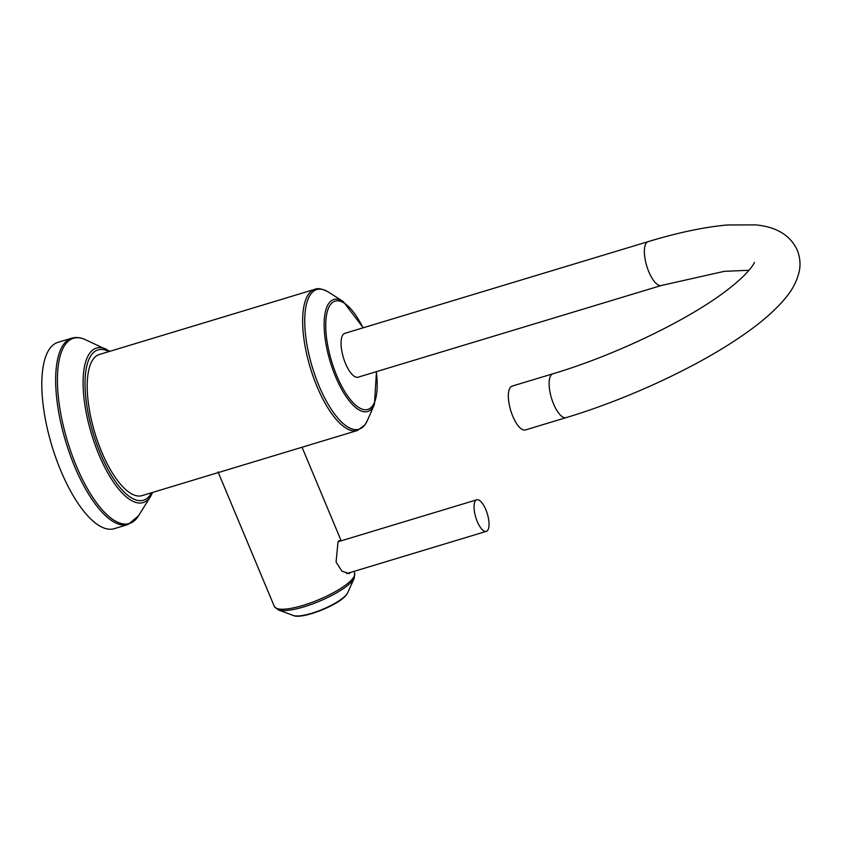 <?xml version="1.0" encoding="UTF-8"?>
<svg xmlns="http://www.w3.org/2000/svg" width="841" height="841" viewBox="0 0 841 841"><rect width="100%" height="100%" fill="white"/><g stroke="black" fill="none" stroke-linecap="round" stroke-linejoin="round"><path stroke-width="1.26" d="M114.239 528.674A97.314 35.7 -106.8 0 1 56.063 458.461A97.314 35.7 -106.8 0 1 49.724 348.626A97.314 35.7 73.2 0 1 57.903 342.371L71.748 338.187A97.314 35.7 73.2 0 0 63.569 344.442A97.314 35.7 73.2 0 0 69.898 454.277A97.314 35.7 73.2 0 0 128.084 524.49L114.239 528.674M93.193 359.202A73.735 27.049 73.2 0 0 97.998 442.419A73.735 27.049 73.2 0 0 142.076 495.612L357.52 430.466A73.735 27.049 -106.8 0 1 313.43 377.273A73.735 27.049 -106.8 0 1 308.636 294.056A73.735 27.049 -106.8 0 1 314.839 289.315L99.396 354.471A73.735 27.049 73.2 0 0 93.193 359.202M661.404 285.467A22.896 8.399 73.2 0 1 648.821 271.811A22.896 8.399 73.2 0 1 648.148 241.63L344.831 333.351A22.896 8.399 73.2 0 0 345.514 363.533A22.896 8.399 73.2 0 0 358.087 377.189L661.404 285.467L724.385 271.328L749.037 270.276M552.905 373.782A22.896 8.399 -106.8 0 0 553.578 403.964A22.896 8.399 -106.8 0 0 566.161 417.62L525.383 429.951A22.896 8.399 -106.8 0 1 512.8 416.295A22.896 8.399 -106.8 0 1 512.127 386.114L552.905 373.782C615.318 355.259 689.021 319.612 727.213 290.029C750.845 272.021 755.102 261.635 754.314 262.392M350.907 572.311L349.204 573.551L341.94 571.186L336.074 562.051L338.04 541.709L339.259 540.668L340.51 541.005M487.706 530.303A16.484 6.045 -106.8 0 1 486.319 531.365A16.484 6.045 -106.8 0 1 476.469 519.465A16.484 6.045 -106.8 0 1 475.386 500.858A16.484 6.045 73.2 0 1 476.773 499.806A16.484 6.045 73.2 0 1 486.634 511.696A16.484 6.045 73.2 0 1 487.706 530.303M109.992 351.265L85.183 339.596A96.736 35.49 73.2 0 0 65.283 344.505A96.736 35.49 73.2 0 0 76.268 465.777A96.736 35.49 73.2 0 0 137.556 517.268A96.736 35.49 73.2 0 0 138.492 515.869L128.084 524.49M106.25 349.183A80.694 29.603 73.2 0 0 89.651 353.273A80.694 29.603 73.2 0 0 98.817 454.434A80.694 29.603 73.2 0 0 149.929 497.378A80.694 29.603 73.2 0 0 150.718 496.222L138.492 515.869M108.878 351.601A78.528 28.804 73.2 0 0 91.406 354.923A78.528 28.804 73.2 0 0 100.321 453.362A78.528 28.804 73.2 0 0 150.066 495.16A78.528 28.804 73.2 0 0 151.569 492.752M357.52 430.466L364.92 424.884L367.401 420.458A72.925 26.754 -106.8 0 1 365.152 424.484A72.925 26.754 -106.8 0 1 318.949 385.672A72.925 26.754 -106.8 0 1 310.665 294.245A72.925 26.754 -106.8 0 1 328.61 292.163C322.471 288.81 317.887 287.864 314.839 289.315M363.217 327.79L343.286 301.572A58.513 21.467 73.2 0 0 328.894 303.244A58.513 21.467 73.2 0 0 335.538 376.589A58.513 21.467 73.2 0 0 372.605 407.727A58.513 21.467 73.2 0 0 374.413 404.5L376.474 371.627M362.997 327.864A56.568 20.752 73.2 0 0 330.334 304.757A56.568 20.752 73.2 0 0 336.757 375.675A56.568 20.752 73.2 0 0 372.595 405.783A56.568 20.752 73.2 0 0 376.253 371.69M218.029 471.875L274.324 606.445A43.511 10.933 -22.7 0 0 310.844 602.797A43.511 10.933 -22.7 0 0 353.199 577.946A43.511 10.933 -22.7 0 0 354.587 572.868L353.966 571.386M274.324 606.445L278.213 609.883A42.702 10.723 -22.7 0 0 316.826 602.314A42.702 10.723 -22.7 0 0 353.199 579.901A42.702 10.723 -22.7 0 0 354.303 578.051L347.722 592.674A30.57 7.685 157.3 0 1 346.934 593.998A30.57 7.685 157.3 0 1 320.894 610.04A30.57 7.685 157.3 0 1 293.246 615.454C301.435 619.88 339.89 604.91 346.713 594.387L347.722 592.674M85.183 339.596C80.494 337.441 76.016 336.968 71.748 338.187M150.718 496.222L152.684 492.416M374.413 404.5L367.401 420.458M343.286 301.572L328.61 292.163M648.148 241.63C678.025 232.589 704.411 227.049 727.286 224.978L755.681 224.894C776.432 226.839 790.298 235.249 797.268 250.092C800.222 257.788 800.779 265.304 798.95 272.642C796.627 281.535 792.464 289.598 786.451 296.852C776.106 309.698 761.21 322.744 741.783 335.969C696.853 367.054 627.407 399.244 566.161 417.62M302.045 447.244L341.183 540.805M346.681 573.594L486.319 531.365M337.987 541.772L476.773 499.806M354.587 572.868L354.303 578.051M278.213 609.883L293.246 615.454"/></g></svg>
